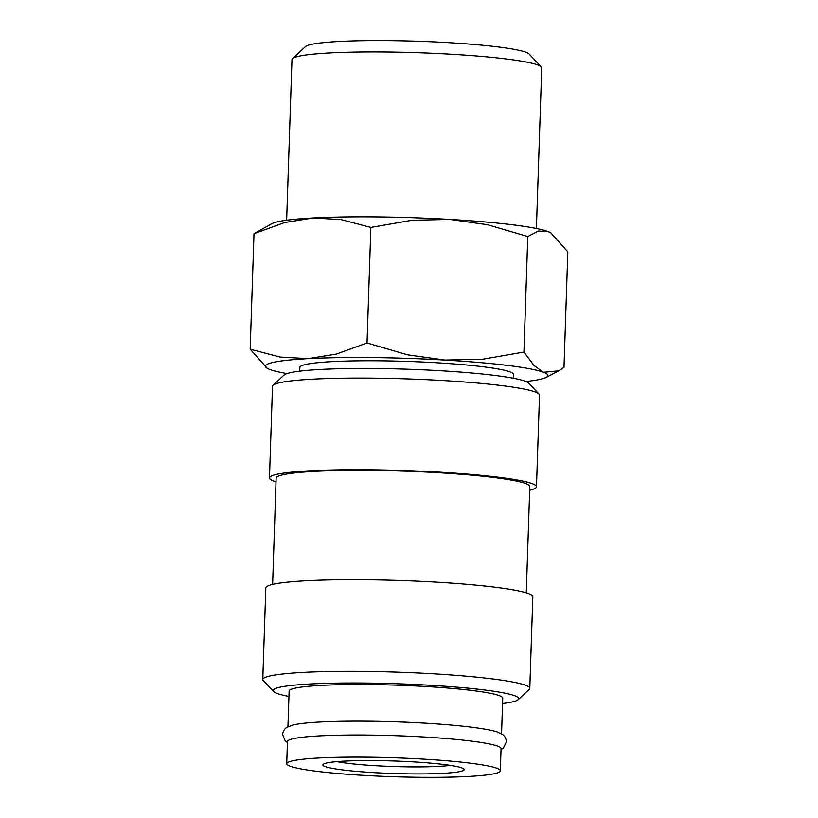 <?xml version="1.0" encoding="UTF-8"?>
<svg xmlns="http://www.w3.org/2000/svg" width="818" height="818" viewBox="0 0 818 818"><rect width="100%" height="100%" fill="white"/><g stroke="black" fill="none" stroke-linecap="round" stroke-linejoin="round"><path stroke-width="1.23" d="M500.319 770.781L501.056 748.664A106.861 9.479 -178.1 0 0 409.072 736.22A106.861 9.479 -178.1 0 0 291.474 739.155A106.861 9.479 -178.1 0 0 287.445 741.578L286.719 763.695A106.861 9.479 -178.1 0 0 378.703 776.139A106.861 9.479 -178.1 0 0 496.291 773.204A106.861 9.479 -178.1 0 0 500.319 770.781A106.861 9.479 -178.1 0 0 408.335 758.337A106.861 9.479 -178.1 0 0 290.738 761.282A106.861 9.479 -178.1 0 0 286.719 763.695M276.014 481.853A133.579 11.841 1.9 0 1 269.47 477.937L272.506 386.28A133.579 11.841 1.9 0 1 273.069 385.247A133.579 11.841 1.9 0 1 277.537 383.264A133.579 11.841 1.9 0 1 418.622 379.327A133.579 11.841 1.9 0 1 539.021 394.071A133.579 11.841 1.9 0 1 539.512 395.135L536.475 486.792A133.579 11.841 1.9 0 1 531.444 489.808A133.579 11.841 1.9 0 1 529.675 490.268M273.069 385.247L284.061 375.043A122.894 10.89 1.9 0 1 288.171 373.223A122.894 10.89 1.9 0 1 417.967 369.603A122.894 10.89 1.9 0 1 528.725 383.161L539.021 394.071M269.47 477.937A133.579 11.841 1.9 0 1 274.5 474.91A133.579 11.841 1.9 0 1 421.485 471.24A133.579 11.841 1.9 0 1 536.475 486.792M272.619 584.42L276.136 478.152A126.902 11.247 1.9 0 1 280.922 475.289A126.902 11.247 1.9 0 1 420.564 471.792A126.902 11.247 1.9 0 1 529.798 486.567L526.271 592.835M288.948 696.445A122.894 10.89 1.9 0 1 273.56 691.527L263.273 680.617A133.579 11.841 1.9 0 1 262.772 679.543A133.579 11.841 1.9 0 1 267.813 676.527A133.579 11.841 1.9 0 1 414.798 672.856A133.579 11.841 1.9 0 1 529.788 688.408A133.579 11.841 1.9 0 1 529.215 689.441L518.234 699.646A122.894 10.89 1.9 0 1 514.123 701.466A122.894 10.89 1.9 0 1 502.549 703.531M262.772 679.543L265.819 587.897A133.579 11.841 1.9 0 1 270.85 584.87A133.579 11.841 1.9 0 1 417.845 581.199A133.579 11.841 1.9 0 1 532.825 596.751L529.788 688.408M273.56 691.527A122.894 10.89 1.9 0 1 277.731 687.764A122.894 10.89 1.9 0 1 418.366 684.635A122.894 10.89 1.9 0 1 518.234 699.646M291.934 725.3A106.861 9.479 1.9 0 1 292.363 725.188A106.861 9.479 1.9 0 1 395.022 721.793A106.861 9.479 1.9 0 1 497.232 731.977L502.549 734.533C502.395 734.492 505.953 736.159 506.383 741.906L503.387 748.02L501.025 749.595M287.936 726.783L289.122 691.067A106.861 9.479 1.9 0 1 293.151 688.654A106.861 9.479 1.9 0 1 410.748 685.719A106.861 9.479 1.9 0 1 502.733 698.153L501.546 733.869M523.939 352.057L482.968 359.184L445.064 360.073A141.279 12.526 1.9 0 1 543.551 372.292L534.001 365.513L523.939 352.057L527.774 236.535L487.426 224.694L449.736 219.418A141.279 12.526 1.9 0 0 312.854 217.997A141.279 12.526 1.9 0 0 275.451 222.332A141.279 12.526 1.9 0 0 271.883 223.662L254.009 233.682L284.603 222.578L312.854 217.997L340.901 219.572L370.861 227.435L411.843 220.308L449.736 219.418A141.279 12.526 1.9 0 1 548.213 231.647A141.279 12.526 1.9 0 1 550.913 232.915L567.825 251.883L563.991 367.405L558.694 370.82L543.551 372.292A141.279 12.526 1.9 0 1 546.117 377.425A141.279 12.526 1.9 0 1 542.549 378.744A141.279 12.526 1.9 0 1 525.902 381.505M527.774 236.535L538.459 231.034L548.213 231.647L551.547 233.304M270.778 362.988A141.279 12.526 1.9 0 1 308.192 358.642L280.145 357.067L250.175 349.204L267.087 368.172A141.279 12.526 1.9 0 1 270.778 362.988M286.648 220.226L291.975 59.622A124.95 11.074 1.9 0 1 292.507 58.651A124.95 11.074 1.9 0 1 296.689 56.79A124.95 11.074 1.9 0 1 428.652 53.119A124.95 11.074 1.9 0 1 541.271 66.902A124.95 11.074 1.9 0 1 541.731 67.904L536.404 228.519M292.507 58.651L305.472 46.616A112.332 9.959 1.9 0 1 309.224 44.939A112.332 9.959 1.9 0 1 427.875 41.636A112.332 9.959 1.9 0 1 529.123 54.029L541.271 66.902M299.736 371.157L299.869 367.323A106.861 9.479 1.9 0 1 303.887 364.91A106.861 9.479 1.9 0 1 421.485 361.965A106.861 9.479 1.9 0 1 513.469 374.409L513.346 378.243M325.574 763.296A70.645 6.258 1.9 0 1 400.186 761.221A70.645 6.258 1.9 0 1 463.857 769.012A70.645 6.258 1.9 0 1 461.464 771.18A70.645 6.258 1.9 0 1 380.615 772.979A70.645 6.258 1.9 0 1 323.212 764.349A70.645 6.258 1.9 0 1 325.574 763.296M450.35 765.392A64.223 5.695 1.9 0 1 393.54 766.538A64.223 5.695 1.9 0 1 336.934 761.63M286.985 373.581A141.279 12.526 1.9 0 1 269.787 369.439A141.279 12.526 1.9 0 1 267.087 368.172M445.064 360.073L407.374 354.797L367.037 342.957L336.433 354.061L308.192 358.642A141.279 12.526 1.9 0 1 445.064 360.073M250.175 349.204L254.009 233.682M367.037 342.957L370.861 227.435M292.363 725.188L286.893 727.376C287.046 727.345 283.396 728.777 282.578 734.482L285.165 740.781L287.415 742.509M546.117 377.425L558.694 370.82"/></g></svg>
